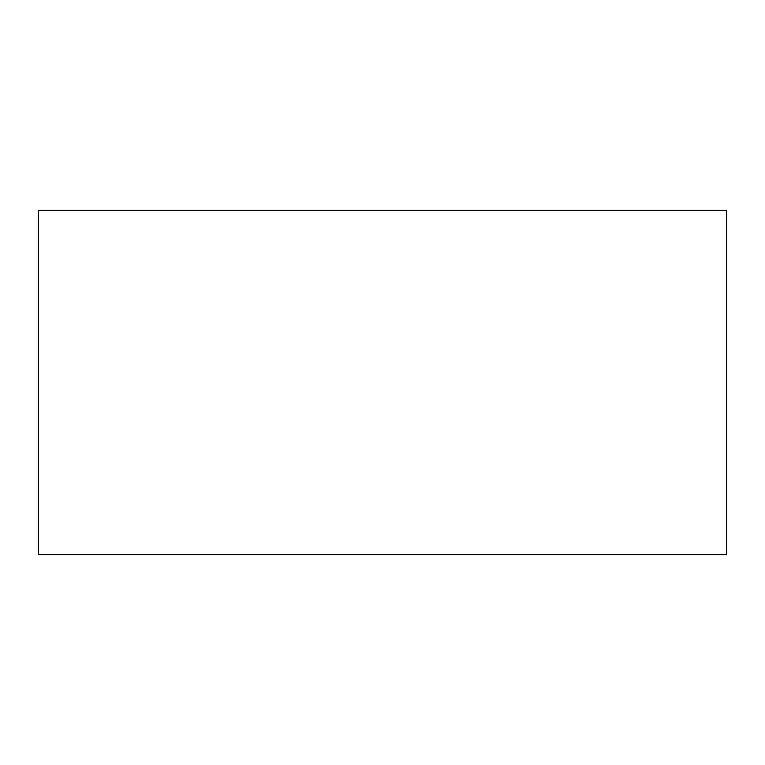 <?xml version="1.0" encoding="UTF-8"?>
<svg xmlns="http://www.w3.org/2000/svg" width="765" height="765" viewBox="0 0 765 765"><rect width="100%" height="100%" fill="white"/><g stroke="black" fill="none" stroke-linecap="round" stroke-linejoin="round"><path stroke-width="1.15" d="M726.75 554.625L38.25 554.625L726.75 554.625L726.75 210.375L38.25 210.375L726.75 210.375L726.75 554.625M38.25 210.375L38.25 554.625L38.25 210.375"/></g></svg>
